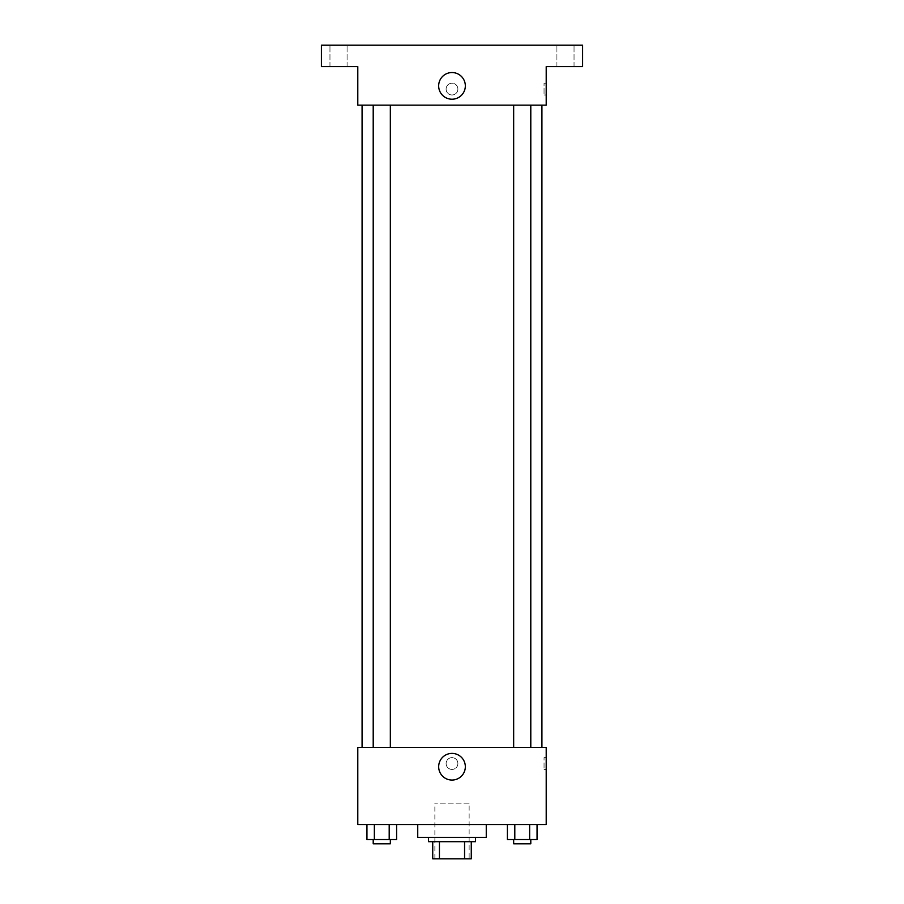 <?xml version="1.0" encoding="UTF-8"?>
<svg xmlns="http://www.w3.org/2000/svg" width="904" height="904" viewBox="0 0 904 904"><rect width="100%" height="100%" fill="white"/><g stroke="black" fill="none" stroke-linecap="round" stroke-linejoin="round"><path stroke-width="0.68" stroke-dasharray="4.52 3.39" d="M469.131 803.136L434.869 803.136L469.131 803.136L469.131 858.8L434.869 858.8L469.131 858.8M439.434 858.8L432.733 858.8L432.733 841.669L439.434 841.669L439.434 858.8L471.266 858.8M464.566 841.669L439.434 841.669L464.566 841.669L464.566 858.8M439.434 841.669L432.733 841.669M428.451 841.669L475.549 841.669M452 837.386L428.451 837.386L452 837.386M486.262 837.386L417.738 837.386M486.262 824.538L417.738 824.538L486.262 824.538M366.945 824.538L366.945 839.534L374.358 839.534L366.945 839.534L374.358 839.534L374.358 824.538L389.195 824.538L366.945 824.538L396.607 824.538L374.358 824.538L374.358 839.534L396.607 839.534L389.195 839.534L396.607 839.534L396.607 824.538L389.195 824.538L396.607 824.538L389.195 824.538L389.195 839.534L374.358 839.534L389.195 839.534L389.195 824.538L396.607 824.538L374.358 824.538L396.607 824.538M357.792 824.538L546.208 824.538L546.208 747.461L357.792 747.461L357.792 824.538M507.393 824.538L507.393 839.534L514.805 839.534L507.393 839.534L514.805 839.534L514.805 824.538L529.642 824.538L507.393 824.538L537.055 824.538L514.805 824.538L514.805 839.534L537.055 839.534L529.642 839.534L537.055 839.534L537.055 824.538L529.642 824.538L537.055 824.538L529.642 824.538L529.642 839.534L514.805 839.534L529.642 839.534L529.642 824.538L537.055 824.538L514.805 824.538L537.055 824.538M457.887 763.518A5.887 5.887 0 0 0 449.051 758.422A5.887 5.887 0 0 0 449.051 768.626A5.887 5.887 0 0 0 457.887 763.518A5.887 5.887 0 0 0 449.051 758.422A5.887 5.887 0 0 0 449.051 768.626A5.887 5.887 0 0 0 457.887 763.518M541.925 747.461L362.075 747.461L541.925 747.461M390.336 747.461L373.205 747.461L390.336 747.461L373.205 747.461L390.336 747.461L390.336 105.146L373.205 105.146L390.336 105.146M530.795 747.461L513.664 747.461L530.795 747.461L513.664 747.461L530.795 747.461L530.795 105.146L513.664 105.146L530.795 105.146M357.792 769.406L357.792 757.631L357.792 769.406M546.208 757.631L546.208 769.406L546.208 757.631L544.05 757.631L544.05 769.406L544.05 757.631M465.334 766.739A13.334 13.334 0 0 1 445.333 778.276A13.334 13.334 0 0 1 445.333 755.19A13.334 13.334 0 0 1 465.334 766.739M541.925 105.146L362.075 105.146L541.925 105.146M357.792 105.146L546.208 105.146L546.208 66.614L582.605 66.614L582.605 45.2L321.395 45.2L321.395 66.614L357.792 66.614L357.792 105.146M457.887 89.089A5.887 5.887 0 0 0 449.051 83.993A5.887 5.887 0 0 0 449.051 94.197A5.887 5.887 0 0 0 457.887 89.089A5.887 5.887 0 0 0 449.051 83.993A5.887 5.887 0 0 0 449.051 94.197A5.887 5.887 0 0 0 457.887 89.089M357.792 94.976L357.792 83.202L357.792 94.976M546.208 83.202L546.208 94.976L546.208 83.202L544.05 83.202L544.05 94.976L544.05 83.202M465.334 85.88A13.334 13.334 0 0 1 445.333 97.429A13.334 13.334 0 0 1 445.333 74.331A13.334 13.334 0 0 1 465.334 85.88M338.525 66.614L347.091 66.614L338.525 66.614M565.475 66.614L556.909 66.614L565.475 66.614M338.525 45.2L347.091 45.2L338.525 45.2M565.475 45.2L556.909 45.2L565.475 45.2M530.795 839.534L513.664 839.534L530.795 839.534L513.664 839.534L530.795 839.534L530.795 843.816L513.664 843.816L530.795 843.816L513.664 843.816L513.664 839.534M390.336 839.534L373.205 839.534L390.336 839.534L373.205 839.534L390.336 839.534L390.336 843.816L373.205 843.816L390.336 843.816L373.205 843.816L373.205 839.534M529.642 824.538L529.642 839.534M514.805 824.538L514.805 839.534M389.195 824.538L389.195 839.534M374.358 824.538L374.358 839.534M434.869 858.8L434.869 803.136M544.05 769.406L546.208 769.406M373.205 105.146L373.205 747.461M513.664 105.146L513.664 747.461M544.05 94.976L546.208 94.976M347.091 66.614L347.091 45.2L347.091 66.614M329.96 66.614L329.96 45.2L329.96 66.614M574.04 66.614L574.04 45.2L574.04 66.614M556.909 66.614L556.909 45.2L556.909 66.614"/><path stroke-width="1.36" d="M464.566 841.669L464.566 858.8L432.733 858.8L432.733 841.669M464.566 858.8L471.266 858.8L471.266 841.669L471.266 858.8M475.549 837.386L475.549 841.669L428.451 841.669L428.451 837.386M439.434 841.669L439.434 858.8M417.738 824.538L417.738 837.386L486.262 837.386L486.262 824.538M546.208 824.538L357.792 824.538L357.792 747.461L546.208 747.461L546.208 824.538M465.334 766.739A13.334 13.334 0 0 1 445.333 778.276A13.334 13.334 0 0 1 445.333 755.19A13.334 13.334 0 0 1 465.334 766.739M541.925 105.146L541.925 747.461M513.664 747.461L513.664 105.146M390.336 105.146L390.336 747.461M546.208 105.146L357.792 105.146L357.792 66.614L321.395 66.614L321.395 45.2L582.605 45.2L582.605 66.614L546.208 66.614L546.208 105.146M465.334 85.88A13.334 13.334 0 0 1 445.333 97.429A13.334 13.334 0 0 1 445.333 74.331A13.334 13.334 0 0 1 465.334 85.88M537.055 824.538L537.055 839.534L507.393 839.534L507.393 824.538M529.642 824.538L529.642 839.534M514.805 824.538L514.805 839.534M530.795 839.534L530.795 843.816L513.664 843.816L513.664 839.534M396.607 824.538L396.607 839.534L366.945 839.534L366.945 824.538M389.195 824.538L389.195 839.534M374.358 824.538L374.358 839.534M390.336 839.534L390.336 843.816L373.205 843.816L373.205 839.534M362.075 105.146L362.075 747.461M530.795 747.461L530.795 105.146M373.205 105.146L373.205 747.461"/></g></svg>
